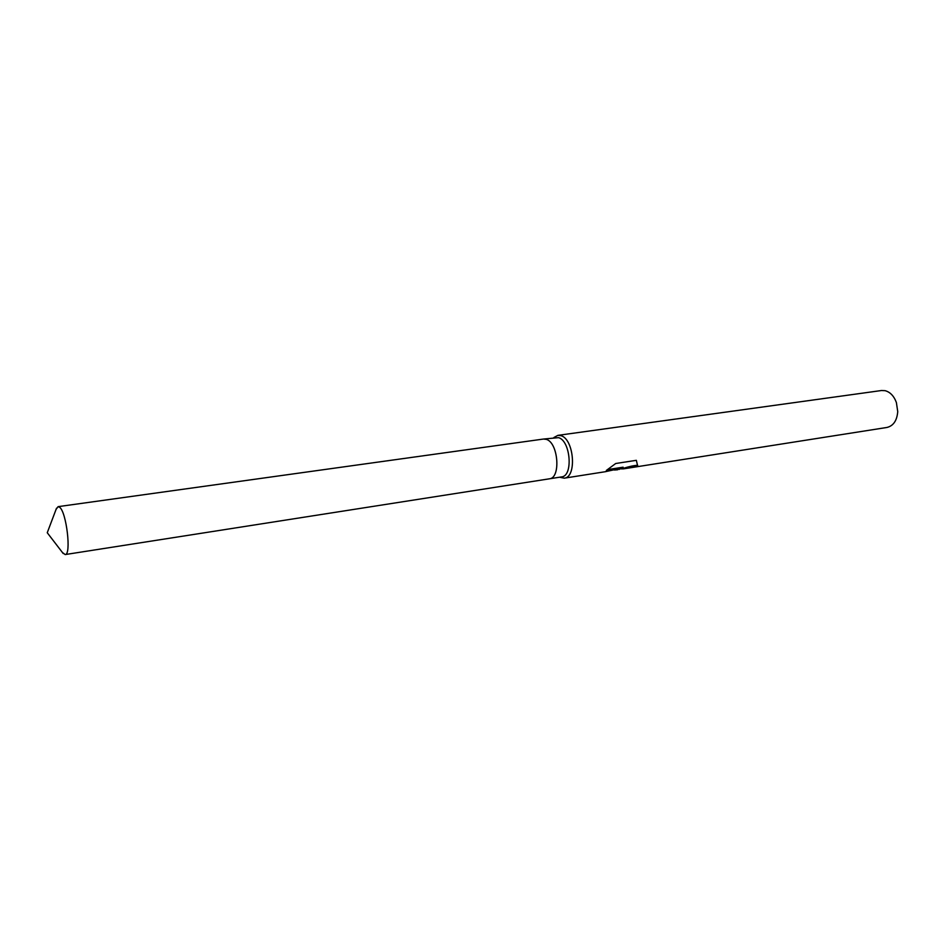 <?xml version="1.0" encoding="UTF-8"?>
<svg xmlns="http://www.w3.org/2000/svg" width="945" height="945" viewBox="0 0 945 945"><rect width="100%" height="100%" fill="white"/><g stroke="black" fill="none" stroke-linecap="round" stroke-linejoin="round"><path stroke-width="1.42" d="M549.246 478.832L561.566 476.906C573.332 476.233 570.674 440.854 558.566 437.653L543.363 439.059M543.493 439.047L546.328 439.366C558.33 442.603 561.035 478.17 549.376 478.82C561.035 478.17 558.341 442.603 546.328 439.366L543.493 439.047L58.106 506.65L56.062 509.39M559.771 477.272L564.248 478.17C577.017 477.438 574.135 439.118 560.999 435.692L557.916 435.361L553.888 437.511M617.699 469.771L614.356 470.031M564.248 478.17L605.19 471.732L623.109 467.822L606.336 470.445L615.727 463.499L636.339 460.321L637.651 465.909L623.476 468.862L886.953 427.459C893.391 425.876 896.982 420.608 897.738 411.618L896.392 402.558C893.982 396.026 890.202 392.069 885.087 390.675L881.496 390.521L557.916 435.361M623.476 468.862L620.109 468.862M619.353 468.98L623.322 468.354C629.122 466.499 633.906 465.483 637.662 465.306L637.651 465.909M618.172 469.145L619.341 469.417M607.978 469.547L623.121 467.184L623.109 467.822M62.441 552.53L65.181 554.561C71.501 555.01 66.54 512.261 59.677 507.3L58.106 506.65M549.376 478.82L65.181 554.561M56.511 508.209L47.25 532.732L63.209 553.522"/></g></svg>
